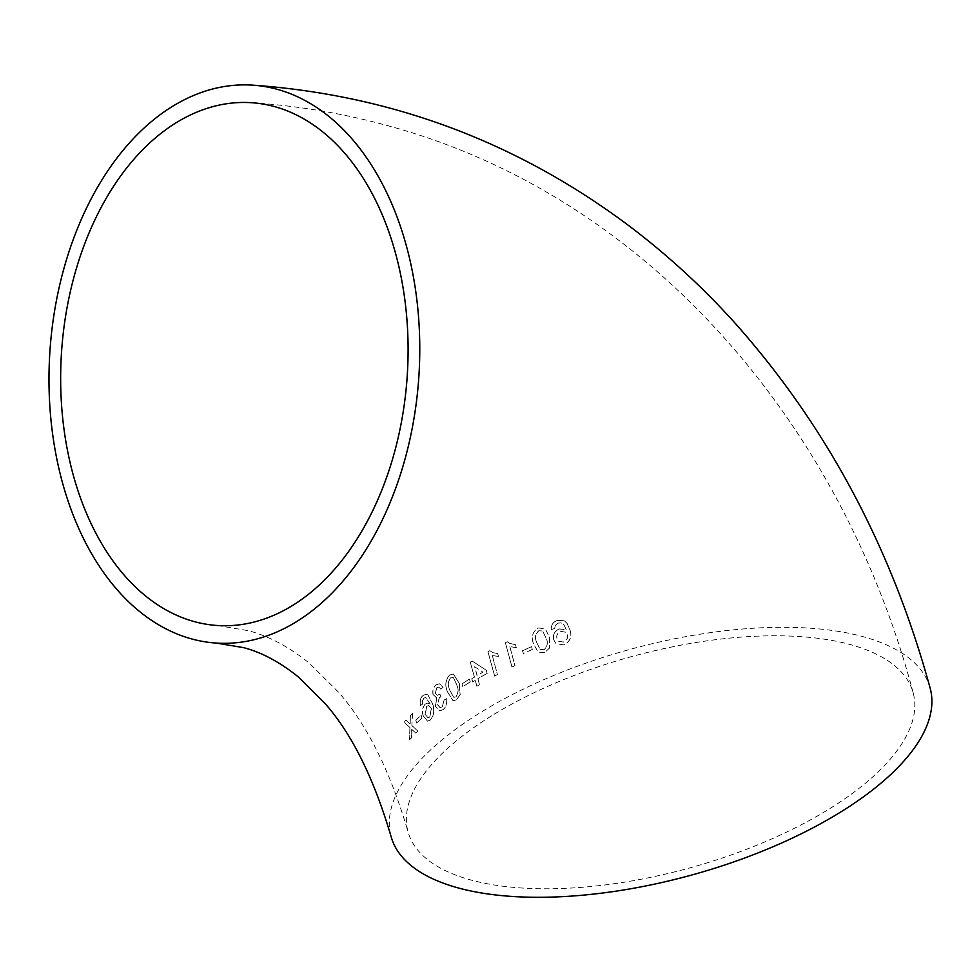 <?xml version="1.0" encoding="UTF-8"?>
<svg xmlns="http://www.w3.org/2000/svg" width="980" height="980" viewBox="0 0 980 980"><rect width="100%" height="100%" fill="white"/><g stroke="black" fill="none" stroke-linecap="round" stroke-linejoin="round"><path stroke-width="0.73" stroke-dasharray="4.9 3.68" d="M930.118 688.034A279.557 116.963 -15.4 0 0 757.283 627.996A279.557 116.963 -15.4 0 0 480.225 712.705A279.557 116.963 -15.4 0 0 391.069 836.516M411.367 737.781L409.518 739.839L409.897 727.638L404.103 722.15L405.977 720.092L410.044 723.889L410.412 715.449L412.458 713.391L411.857 725.58L417.811 731.105L415.777 733.15L411.698 729.341L411.526 737.781L409.518 739.839M421.841 718.071L416.61 723.032L415.802 720.202L421.033 715.241L421.988 718.071L416.61 723.032M430.245 720.006L427.537 721.133L423.103 715.853C421.817 711.027 422.539 707.082 425.271 703.995L427.733 703.003L430.012 703.983L425.786 697.429L423.862 698.152L422.343 701.043L422.368 704.167L420.359 705.563C419.575 701.202 420.42 697.821 422.919 695.445L425.773 694.244L427.77 694.82L432.462 703.591C434.667 710.01 433.92 715.486 430.245 720.006L427.672 721.145L423.103 715.853M433.062 694.759C432.266 690.496 433.283 687.176 436.1 684.8L439.297 683.758L443.009 687.237L440.829 689.222L438.673 687.054L436.835 687.666L435.23 693.166L437.141 695.286L439.812 694.171L440.829 696.817L439.31 697.576L437.411 704.596L440.02 707.609L442.115 706.874L444.136 700.026L446.476 698.667C447.174 703.37 446.01 707.033 442.985 709.63L439.505 710.843L435.291 706.323L436.725 697.809L435.916 697.76L436.86 697.821L433.197 694.783C432.401 690.508 433.417 687.188 436.235 684.812L436.1 684.8M449.661 674.987L453.311 674.02L459.191 683.268L460.11 694.502L456.558 699.732L453.066 700.737L447.248 691.513C444.736 685.118 445.545 679.618 449.661 674.987L453.434 674.044L459.191 683.268M470.167 681.921L462.781 686.637L461.997 683.82L469.383 679.103L470.278 681.958L462.781 686.637M471.735 678.76L474.369 677.155L470.241 662.137L472.103 661.022L486.252 670.222L487.097 673.346L477.873 678.687L479.502 684.64L476.844 686.233L475.214 680.279L472.593 681.884L471.735 678.76L474.369 677.155M498.367 656.404L492.23 655.534L497.411 674.522L494.582 676.053L487.954 651.676L489.767 650.696L492.805 652.643L497.595 653.525L498.465 656.453L492.23 655.534M516.203 647.584L509.796 646.592L514.904 665.579L511.928 667.037L505.362 642.684L507.285 641.741L509.649 643.346L515.419 644.705L516.276 647.633L509.796 646.592M532.238 649.483L523.271 653.513L522.524 650.696L531.491 646.678L532.312 649.532L523.271 653.513M538.081 627.911L545.284 628.829L549.364 636.963L549.596 647.903L544.66 652.521L538.069 652.129L533.451 643.566C530.866 637.123 532.41 631.916 538.081 627.911L545.346 628.891L549.364 636.963M563.966 644.889L555.93 643.615L553.676 639.658C552.61 634.869 554.423 631.279 559.115 628.891L566.232 629.773L563.966 624.799L561.013 622.827L558.012 623.145L555.195 625.583L554.668 628.523L551.324 629.466C550.944 625.216 552.867 622.202 557.057 620.438L564.382 620.757L567.114 623.476L569.895 629.883C572.198 636.339 570.225 641.337 563.966 644.889L556.003 643.676L553.676 639.658M491.58 715.829A261.954 109.588 -15.4 0 0 408.048 831.836A261.954 109.588 -15.4 0 0 689.7 867.937A261.954 109.588 -15.4 0 0 913.139 692.713A261.954 109.588 -15.4 0 0 850.493 644.62A261.954 109.588 -15.4 0 0 491.58 715.829M553.737 639.72C552.671 634.93 554.484 631.341 559.176 628.952L559.115 628.891M559.176 628.952L566.232 629.773M566.281 629.834L564.015 624.86L561.013 622.827M561.062 622.888L558.012 623.145M558.073 623.219L555.195 625.583M555.256 625.644L554.668 628.523M554.729 628.584L551.324 629.466M551.385 629.528C551.005 625.277 552.916 622.276 557.118 620.499L557.057 620.438M557.118 620.499L564.382 620.757M564.443 620.818L567.163 623.537L569.895 629.883M569.944 629.944C572.246 636.4 570.274 641.398 564.027 644.95M563.524 642.047L558.576 641.324L557.02 638.556C556.236 635.346 557.51 632.958 560.83 631.402L566.244 632.321L567.506 634.452C568.204 637.882 566.869 640.418 563.524 642.047L558.514 641.263L556.959 638.495C556.174 635.285 557.449 632.896 560.768 631.341L566.195 632.259L567.457 634.391C568.143 637.821 566.82 640.357 563.463 641.986M549.425 637.024L549.596 647.903M549.658 647.952L544.66 652.521M544.721 652.582L538.143 652.19L533.451 643.566M533.524 643.615C530.94 637.184 532.483 631.965 538.143 627.972M536.66 642.268C534.578 637.796 535.325 633.962 538.914 630.753L542.675 631.059L546.203 638.298C548.261 642.733 547.514 646.555 543.961 649.777L540.078 649.348L536.587 642.206C534.504 637.735 535.252 633.901 538.853 630.704L542.601 630.998L546.142 638.25C548.2 642.672 547.452 646.506 543.9 649.716L540.005 649.299L536.587 642.206M523.357 653.562L522.524 650.696M522.61 650.757L531.491 646.678M531.564 646.727L532.312 649.532M509.882 646.641L514.904 665.579M514.99 665.628L511.928 667.037M512.013 667.086L505.362 642.684M505.447 642.733L507.285 641.741M507.371 641.79L509.735 643.395L515.419 644.705M515.505 644.754L516.276 647.633M492.327 655.571L497.411 674.522M497.509 674.558L494.582 676.053M494.68 676.09L487.954 651.676M488.052 651.712L489.767 650.696M489.877 650.732L492.916 652.68L497.595 653.525M497.693 653.574L498.465 656.453M474.479 677.18L470.241 662.137M470.351 662.174L472.103 661.022M472.213 661.059L486.252 670.222M486.35 670.259L487.097 673.346M487.207 673.395L477.873 678.687M477.983 678.723L479.502 684.64M479.612 684.677L476.844 686.233M476.966 686.27L475.214 680.279M475.337 680.316L472.593 681.884M472.703 681.921L471.846 678.785M477.138 675.588L474.724 666.804L482.981 672.182L477.027 675.563L474.614 666.768L482.871 672.145L477.027 675.563M462.891 686.662L461.997 683.82M462.119 683.844L469.383 679.103M469.506 679.14L470.278 681.958M459.314 683.293L460.11 694.502M460.233 694.526L456.558 699.732M456.68 699.757L453.189 700.761L447.248 691.513M447.37 691.537C444.871 685.143 445.667 679.63 449.783 675.012M449.685 689.871C447.738 685.461 448.044 681.443 450.604 677.817L453.569 677.78L456.852 684.922C458.775 689.295 458.456 693.301 455.896 696.939L453.752 697.319L449.563 689.846C447.615 685.437 447.909 681.418 450.469 677.793L453.446 677.756L456.729 684.898C458.652 689.271 458.334 693.277 455.774 696.915L453.63 697.295L449.563 689.846M452.503 677.327L453.569 677.78L452.503 677.327M436.235 684.812L439.432 683.77L443.009 687.237M443.132 687.25L440.829 689.222M440.963 689.234L438.807 687.066L436.835 687.666M436.97 687.691L435.23 693.166M435.365 693.191L437.276 695.31L439.505 694.44M439.947 694.183L440.829 696.817M440.963 696.829L439.31 697.576M439.444 697.589L437.411 704.596M437.546 704.608L440.155 707.621L442.115 706.874M442.25 706.886L444.136 700.026M444.271 700.039L446.476 698.667M446.611 698.679C447.309 703.395 446.133 707.045 443.119 709.655L442.985 709.63M443.119 709.655L439.64 710.855L435.291 706.323M435.426 706.335L436.86 697.821L433.197 694.783M423.238 715.865C421.964 711.039 422.686 707.082 425.406 704.008L425.271 703.995M425.406 704.008L427.868 703.015L430.012 703.983M430.147 703.995L425.786 697.429M425.92 697.442L423.862 698.152M423.997 698.164L422.343 701.043M422.478 701.055L422.368 704.167M422.502 704.179L420.359 705.563M420.494 705.576C419.71 701.202 420.567 697.833 423.054 695.457L422.919 695.445M423.054 695.457L425.908 694.244L427.77 694.82M427.905 694.832L432.462 703.591M432.596 703.603C434.802 710.022 434.067 715.498 430.379 720.018M429.73 717.066L427.954 717.789L425.173 714.261L426.766 706.347L428.787 705.576L431.47 708.638L429.73 717.066L427.807 717.777L425.026 714.249L426.631 706.347L428.652 705.563L431.335 708.626L429.595 717.054M416.757 723.032L415.802 720.202M415.949 720.202L421.033 715.241M421.18 715.253L421.988 718.071M409.665 739.839L409.897 727.638M410.044 727.638L404.103 722.15M404.25 722.138L405.977 720.092M406.124 720.08L410.044 723.889M410.191 723.889L410.412 715.449M410.559 715.449L412.458 713.391M412.605 713.391L411.857 725.58M412.004 725.58L417.811 731.105M417.958 731.105L415.777 733.15M415.924 733.15L411.698 729.341M411.845 729.328L411.526 737.781M251.431 102.704C297.418 105.705 342.584 113.3 386.929 125.465C644.914 194.628 840.95 420.31 913.139 692.713M217.315 625.497L248.075 630.63C268.41 635.885 288.806 646.702 309.251 663.117L338.59 692.272C367.157 724.82 390.31 771.346 408.048 831.836"/><path stroke-width="1.47" d="M53.998 314.531A279.557 184.914 -86.3 0 0 216.176 643.064A279.557 184.914 -86.3 0 0 418.889 376.136A279.557 184.914 -86.3 0 0 252.583 85.138A279.557 184.914 -86.3 0 0 53.998 314.531M216.176 643.064L243.407 647.609C261.231 652.141 279.459 661.843 298.079 676.727L325.14 703.628C351.845 733.848 373.821 778.145 391.069 836.516A279.557 116.963 -15.4 0 0 691.66 875.042A279.557 116.963 -15.4 0 0 930.118 688.034C891.396 546.779 825.76 424.463 733.224 321.097C701.509 286.185 667.062 254.641 629.883 226.478C517.599 142.161 391.829 95.048 252.583 85.138M274.608 106.624A261.954 173.264 -86.3 0 0 251.431 102.704A261.954 173.264 -86.3 0 0 61.483 352.825A261.954 173.264 -86.3 0 0 217.315 625.497A261.954 173.264 -86.3 0 0 405.72 393.041A261.954 173.264 -86.3 0 0 274.608 106.624"/></g></svg>
